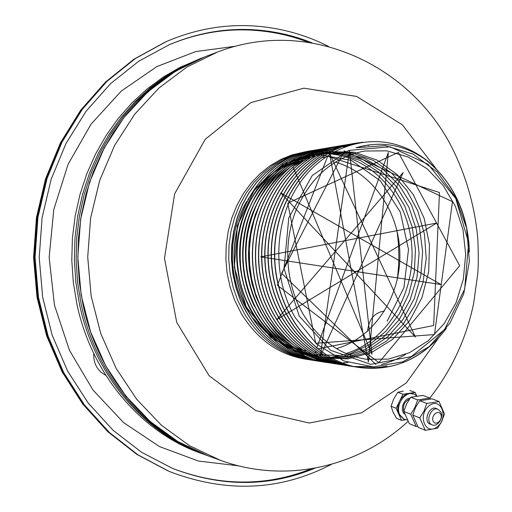<?xml version="1.0" encoding="UTF-8"?>
<svg xmlns="http://www.w3.org/2000/svg" width="512" height="512" viewBox="0 0 512 512"><rect width="100%" height="100%" fill="white"/><g stroke="black" fill="none" stroke-linecap="round" stroke-linejoin="round"><path stroke-width="0.77" d="M375.987 364.576L281.6 273.306L344.384 150.848L452.467 201.658L434.477 334.566L315.744 343.238L287.731 203.187L398.406 152.422L459.68 265.766L378.842 362.63L277.402 285.318L327.68 156.269L439.469 192.544L433.651 325.498L317.702 348.954M316.614 348.224L388.339 152.486L368.352 361.997L329.536 153.414L415.43 337.024L280.717 192.864L441.062 284.576L260.717 256.877L436.781 223.046L276.832 319.629L403.117 172.57L320.352 356.128L349.446 150.643L371.974 354.266L292.998 166.899M294.074 166.125L306.01 159.04M306.605 158.758L330.24 151.674L354.374 152.25L377.254 160.186L397.325 174.688L413.299 194.598L424.224 218.483L429.459 244.736L428.704 271.648L421.99 297.51L409.696 320.634L392.512 339.45L371.475 352.563L347.936 358.906L323.494 357.786M323.238 357.734L319.002 356.736M318.694 356.653L307.315 352.672L296.429 346.982L286.24 339.654L276.934 330.803L268.698 320.563L261.69 309.12L256.058 296.678L251.91 283.45L249.331 269.702L248.384 255.68L249.075 241.651L251.398 227.891L255.296 214.65L260.685 202.182M263.533 196.947C270.515 185.024 279.187 175.238 289.53 167.584M290.605 166.803L302.56 159.661M303.155 159.373L310.49 156.282M310.893 156.134L320.621 153.331M320.87 153.274L324.378 152.602M324.595 152.563L327.686 152.115M330.886 151.789L352.64 153.107L373.28 160.41L391.642 173.107L406.758 190.355L417.875 211.117L424.461 234.221L426.208 258.438L423.021 282.483L415.046 305.082L402.643 325.018L386.406 341.152L367.149 352.493L345.888 358.259L323.814 357.946M323.59 357.907L320.038 357.261M319.789 357.21L309.888 354.464M309.478 354.323L301.971 351.251M301.357 350.963C252.928 329.984 229.786 255.04 257.171 203.411M260.038 198.035C275.162 172.89 295.462 157.933 320.934 153.165M321.152 153.126L342.957 152.608L364.006 158.176L383.104 169.325L399.226 185.286L411.546 205.069L419.469 227.546L422.618 251.482L420.845 275.622L414.221 298.682L403.053 319.418L387.859 336.672L369.395 349.402L348.627 356.768L326.694 358.17M323.494 357.862L320.384 357.434M320.166 357.395L312.16 355.674M311.846 355.59L306.49 353.926M306.074 353.779L298.573 350.688M297.958 350.4L285.651 343.181M284.544 342.387C273.766 334.528 264.774 324.448 257.568 312.141M254.586 306.63C239.578 276.826 238.637 238.579 252.102 208.09C267.578 176.416 290.483 158.125 320.813 153.229M321.011 153.203L342.502 153.53L363.098 159.75L381.658 171.341L397.203 187.533L408.96 207.347L416.378 229.677L419.104 253.338L417.011 277.101L410.182 299.725L398.938 320.019L383.789 336.858L365.472 349.248L344.928 356.371L323.277 357.677M320.09 357.357L313.242 356.23M312.992 356.173L308.787 355.155M308.474 355.072L303.123 353.395M302.714 353.248L295.2 350.131M294.586 349.837L282.266 342.56M281.158 341.76C249.594 318.912 232.89 272.026 242.112 229.939C251.232 187.808 284.486 156.557 320.403 153.446M320.576 153.427L341.056 154.355L360.621 160.634L378.278 171.795L393.178 187.142L404.653 205.837L412.186 226.925L415.456 249.357L414.336 272.077L408.851 293.997L399.232 314.061L385.888 331.258L369.402 344.691L350.528 353.581L330.195 357.338M319.706 357.171L313.632 356.422M313.414 356.384L309.894 355.718M309.645 355.667L305.446 354.637M305.139 354.554L299.789 352.864M299.379 352.717L291.866 349.581M291.258 349.286C254.33 331.674 230.675 283.162 237.907 237.05C244.915 190.874 281.005 155.706 319.782 153.773M319.942 153.766C365.075 151.283 405.19 191.2 411.168 240.25C417.606 289.235 389.427 340.243 345.997 353.523M338.784 355.36L303.475 354.483L270.746 337.6L246.214 306.886L234.362 267.258L237.427 225.574L254.765 189.165L283.034 164.154L317.107 154.266L351.296 160.378L380.384 180.838L400.32 212.102L408.512 249.453L403.936 287.622L387.123 321.261M428.538 161.766C405.971 144.883 381.786 140.218 355.994 147.757L385.152 145.613L413.12 154.106L437.306 172.064L455.642 197.555L466.624 228.179L469.395 261.216L463.718 293.837L449.965 323.2L429.158 346.63L402.938 361.792L373.574 366.886L343.821 360.96L316.717 344.115L295.27 317.715C273.229 280.109 273.312 226.944 295.571 189.568C317.798 152.122 358.669 134.598 394.79 144.23C407.078 147.59 418.33 153.44 428.538 161.766C454.394 184.48 468.038 214.528 469.472 251.91M363.027 142.234L356.314 143.091C311.475 150.15 273.869 199.731 274.707 255.776C275.142 311.821 313.952 361.024 359.488 367.558C394.771 371.392 423.744 358.317 446.406 328.333M358.931 142.893L354.509 143.418M358.746 142.925L352.71 143.706C308.032 150.746 270.573 200.064 271.405 255.802C271.834 311.539 310.49 360.48 355.866 366.995L357.568 367.238M357.677 367.251C367.59 368.544 377.37 368.096 387.027 365.92M349.037 144.326L342.899 145.619C299.84 155.955 265.85 205.734 268.243 259.712C270.285 313.702 308.198 360.051 352.275 366.438L353.958 366.682M354.074 366.694L355.776 366.906M355.891 366.918L374.362 366.893M347.277 144.64L326.067 150.784C286.976 167.584 260.141 217.798 265.626 268.134C270.886 318.509 307.264 359.776 348.73 365.882L352.077 366.323M350.502 366.138L352.192 366.349M352.301 366.362L354.01 366.534M354.118 366.541L367.834 366.624M381.434 364.422C389.914 362.31 397.958 358.957 405.574 354.381M343.77 145.235L342.131 145.498C330.854 147.424 320.147 151.654 310.01 158.182C275.546 180.32 255.443 229.862 263.584 276.397C271.603 322.97 306.323 359.514 345.216 365.338L346.861 365.574M346.976 365.594L350.33 365.958M348.749 365.811L350.438 365.984M350.554 365.99L352.262 366.125M354.195 143.917L350.982 144.179M350.867 144.192L349.171 144.384M349.062 144.397L347.386 144.627M341.939 145.606L338.682 146.086C322.694 148.851 308.141 156.045 295.014 167.667C265.645 193.933 251.744 241.818 262.099 284.442C272.416 327.091 305.37 359.277 341.734 364.8L345.018 365.229M343.475 365.05L346.803 365.414M345.235 365.267L346.906 365.434M347.021 365.446L348.71 365.581M368.902 145.453L366.842 145.139M352.224 144.429L349.248 144.614M349.133 144.621L347.437 144.774M347.328 144.787L345.645 144.979M345.536 144.992L343.878 145.222M338.49 146.195L335.264 146.662C314.451 150.355 296.48 161.146 281.35 179.04C257.344 208.173 249.011 253.574 261.146 292.23C273.318 330.893 304.416 359.059 338.298 364.262L339.91 364.499M340.019 364.512L343.309 364.87M341.76 364.723L345.088 365.011M343.526 364.902L345.197 365.037M345.306 365.05L347.002 365.146M364.819 145.946L363.552 145.754M350.349 144.966L347.539 145.082M347.424 145.088L345.722 145.203M345.606 145.216L343.93 145.37M343.814 145.382L342.157 145.574M343.712 145.408L340.41 145.811M335.072 146.771L331.878 147.238C306.074 151.994 285.203 166.931 269.267 192.038C250.688 222.784 247.226 265.037 260.717 299.718C274.291 334.387 303.469 358.854 334.886 363.731L338.106 364.16M336.595 363.981L338.208 364.179M338.317 364.192L341.613 364.48M340.064 364.371L341.715 364.506M341.83 364.512L343.501 364.614M343.616 364.614L345.312 364.678M345.421 364.685L347.136 364.71M361.376 146.528L360.672 146.419M348.538 145.53L345.843 145.581M348.429 145.562L344.026 145.664M343.917 145.67L342.234 145.792M342.118 145.798L340.454 145.958M340.346 145.965L338.701 146.157M340.243 145.99L336.973 146.394M331.693 147.347L328.525 147.808C297.549 153.837 274.362 173.363 258.97 206.381L254.08 220.09L250.854 234.496L249.35 249.306L249.619 264.243L251.648 279.008L255.392 293.312L260.781 306.874L267.693 319.443L275.987 330.784L285.485 340.691L296 348.998L307.322 355.578L319.238 360.333L334.701 363.629M333.203 363.456L336.422 363.808M334.912 363.667L336.531 363.834M336.64 363.84L339.936 364.058M338.387 363.981L340.045 364.083M340.154 364.09L341.83 364.154M341.939 364.154L343.642 364.186M346.784 146.118L344.173 146.112M344.058 146.112L342.355 146.157M343.955 146.15L340.55 146.246M340.442 146.253L338.778 146.374M338.662 146.381L337.018 146.534M336.909 146.547L335.283 146.739M336.806 146.573L333.568 146.97M326.771 148.122L325.21 148.371C291.744 153.658 261.12 182.714 250.63 221.722C231.699 284.122 273.274 356.518 328.179 362.688L329.741 362.918M329.85 362.931L333.037 363.283M331.539 363.142L334.765 363.424M333.248 363.315L334.867 363.45M334.976 363.456L336.614 363.558M345.062 146.739L342.522 146.675M342.406 146.675L340.698 146.688M340.582 146.688L338.893 146.733M340.48 146.72L337.114 146.822M337.005 146.829L335.354 146.95M335.245 146.957L333.619 147.11M335.142 146.982L331.898 147.309M333.408 147.149L330.202 147.539M323.469 148.685L321.926 148.928C283.962 154.701 250.24 191.763 244.365 237.696C235.091 296.474 275.328 356.179 324.87 362.176L327.994 362.592M326.528 362.419L328.096 362.611M328.198 362.624L331.392 362.906M329.888 362.797L331.494 362.931M331.603 362.938L333.229 363.04M333.331 363.046L334.976 363.11M335.085 363.117L336.749 363.149M336.858 363.149L338.541 363.142M338.656 363.142L340.352 363.098M340.467 363.091L342.189 363.008M342.304 363.002L347.923 362.47M320.205 149.235L318.675 149.478C276.134 155.648 239.834 201.875 240.243 253.933C239.142 307.475 277.184 355.93 321.6 361.67L324.691 362.08M323.238 361.907L324.787 362.099M324.896 362.112L328.058 362.394M326.566 362.285L328.16 362.419M316.966 149.786L315.462 150.029C268.224 156.506 230.022 213.069 238.266 270.042C243.699 317.165 278.88 355.782 318.362 361.165L321.421 361.574M319.981 361.402L321.517 361.594M321.619 361.606L324.749 361.888M323.277 361.779L324.851 361.907M324.954 361.92L326.547 362.016M313.766 150.33L312.275 150.566C260.198 157.274 220.947 225.344 238.394 285.638C248.634 325.6 280.467 355.725 315.155 360.666L318.182 361.069M316.755 360.902L319.821 361.242M318.381 361.101L319.917 361.267M320.019 361.274L321.581 361.408M321.683 361.414L323.258 361.517M323.36 361.517L324.954 361.587M310.598 150.867L297.517 153.978L286.285 158.586L275.622 164.89L265.728 172.8L256.787 182.195L248.986 192.915L242.477 204.794L237.389 217.613L233.837 231.136L231.891 245.12L231.597 259.296L232.96 273.408L235.955 287.187L240.518 300.378C255.994 334.342 279.814 354.278 311.974 360.173L314.976 360.576M313.568 360.403L315.072 360.595M315.174 360.608L318.24 360.883M316.8 360.774L319.904 360.992M318.438 360.915L320 361.018M320.102 361.024L321.683 361.088M321.786 361.094L323.379 361.133M307.456 151.398L294.432 154.496L283.238 159.085L272.614 165.363L262.752 173.235L253.85 182.579L246.074 193.254L239.584 205.069L234.522 217.824L230.976 231.283L229.037 245.197L228.742 259.302L230.099 273.344L233.082 287.053L237.632 300.173L244.493 313.92C260.602 339.814 282.048 355.072 308.832 359.686L310.304 359.898M310.406 359.91L311.898 360.102M311.994 360.115L313.504 360.275M313.606 360.282L315.13 360.416M315.232 360.422L316.774 360.518M316.877 360.525L318.438 360.595M309.037 151.117L297.325 154.01L286.093 158.618L275.43 164.922L265.542 172.826L256.608 182.214L248.806 192.941L242.298 204.813L237.21 217.626L233.658 231.142L231.712 245.12L231.418 259.302L232.781 273.408L235.776 287.181L240.339 300.365C255.808 334.317 279.622 354.246 311.782 360.141L313.37 360.371M315.072 360.589L316.595 360.742M320.006 360.998L321.581 361.062M312.173 150.586L312.077 150.605C260.013 157.306 220.768 225.357 238.214 285.632C248.448 325.581 280.275 355.693 314.957 360.634L316.557 360.87M319.923 361.254L321.478 361.382M321.581 361.389L323.155 361.491M315.36 150.048L315.258 150.061C268.038 156.538 229.843 213.082 238.086 270.035C243.514 317.146 278.688 355.75 318.163 361.133L319.782 361.37M321.523 361.587L323.078 361.747M324.858 361.894L326.445 361.99M318.579 149.498L318.477 149.517C275.942 155.686 239.648 201.894 240.058 253.933C238.957 307.462 276.992 355.904 321.395 361.638L323.034 361.875M324.794 362.093L326.362 362.253M321.824 148.947L321.728 148.966C283.763 154.733 250.048 191.789 244.179 237.702C234.906 296.461 275.136 356.147 324.666 362.144L326.323 362.387M328.096 362.605L329.683 362.765M331.501 362.918L333.126 363.014M333.235 363.021L334.874 363.085M334.982 363.085L336.646 363.117M336.755 363.117L338.438 363.11M338.554 363.104L340.256 363.059M340.365 363.059L342.093 362.97M342.202 362.963L347.802 362.432M325.107 148.39L325.005 148.41C291.546 153.69 260.928 182.739 250.445 221.734C231.514 284.115 273.075 356.486 327.968 362.656L329.638 362.899M329.747 362.912L331.328 363.11M334.874 363.437L336.512 363.533M344.96 146.778L342.419 146.714M342.304 146.714L340.595 146.72M338.682 146.771L337.011 146.848M336.902 146.854L335.251 146.976M329.997 147.578L328.32 147.846C297.35 153.875 274.17 173.389 258.778 206.4L253.894 220.102L250.662 234.502L249.165 249.312L249.427 264.243L251.456 279.002L255.2 293.299L260.589 306.861L267.501 319.424L275.789 330.758L285.286 340.666L295.802 348.973L307.117 355.552L319.027 360.301L332.992 363.424M336.531 363.821L338.17 363.949M340.051 364.058L341.728 364.122M341.837 364.128L343.533 364.154M346.675 146.157L344.07 146.15M342.138 146.195L340.448 146.278M340.339 146.285L338.669 146.4M338.56 146.406L336.915 146.56M333.357 147.008L331.667 147.277C305.869 152.032 285.005 166.957 269.069 192.064C250.496 222.797 247.034 265.037 260.525 299.706C274.093 334.362 303.264 358.822 334.675 363.699L336.384 363.949M338.214 364.173L339.846 364.339M341.722 364.486L343.398 364.582M343.507 364.589L345.203 364.653M345.318 364.653L347.034 364.678M361.178 146.566L360.499 146.464M345.626 145.619L343.923 145.696M343.808 145.702L342.125 145.818M342.016 145.83L340.352 145.984M336.755 146.432L335.046 146.701C314.24 150.387 296.275 161.178 281.152 179.066C257.152 208.186 248.819 253.581 260.954 292.218C273.12 330.874 304.211 359.027 338.08 364.23L339.802 364.48M339.91 364.493L341.542 364.691M345.203 365.024L346.893 365.12M364.589 145.978L363.366 145.792M350.234 144.998L347.43 145.107M347.315 145.114L345.613 145.235M345.504 145.242L343.821 145.395M340.192 145.85L338.464 146.118C322.49 148.883 307.936 156.077 294.81 167.699C265.446 193.958 251.546 241.824 261.901 284.435C272.218 327.072 305.165 359.245 341.523 364.762L343.264 365.018M342.029 145.517L341.92 145.536C330.637 147.462 319.936 151.686 309.805 158.214C275.341 180.352 255.245 229.869 263.386 276.39C271.398 322.95 306.112 359.482 344.998 365.306L346.752 365.555M346.867 365.574L348.531 365.773M345.517 144.922L325.856 150.822C286.771 167.616 259.942 217.811 265.427 268.134C270.682 318.49 307.059 359.738 348.506 365.85L350.285 366.106M348.928 144.346L342.682 145.658C299.635 155.987 265.645 205.754 268.038 259.712C270.086 313.683 307.987 360.019 352.058 366.4L353.85 366.662M354.285 143.456L352.486 143.738C307.814 150.778 270.368 200.083 271.2 255.802C271.629 311.52 310.272 360.448 355.642 366.957L355.75 366.976M362.65 142.285L356.083 143.13C311.258 150.189 273.664 199.757 274.502 255.776C274.938 311.802 313.734 360.992 359.264 367.52C388.038 371.117 413.216 362.477 434.816 341.587M466.381 227.085C459.936 198.106 445.882 175.283 424.224 158.618M299.194 316.051L330.502 350.253L370.72 364.371L411.296 356.602L444.506 329.619L464.666 289.184L468.608 242.771L455.757 198.502L428.077 164.275L390.099 146.803L348.691 150.406L312.205 175.552L288.781 217.862L284.051 268.448L299.194 316.051M305.99 151.635L291.942 154.912L280.717 159.501L270.061 165.76L260.166 173.613L251.232 182.925L243.424 193.562L236.902 205.331L231.795 218.029L228.205 231.424L226.214 245.267L225.862 259.309L227.162 273.274L230.074 286.906L234.541 299.955L241.312 313.619C257.222 339.36 278.451 354.515 304.986 359.085L308.832 359.686M306.906 359.36L308.378 359.539M308.474 359.552L309.965 359.699M310.067 359.712L311.571 359.834M311.674 359.84L313.197 359.93M313.299 359.936L314.842 360M314.944 360L316.499 360.032M316.608 360.032L318.182 360.032M318.285 360.032L319.885 359.994M319.987 359.987L321.6 359.917M321.709 359.91L323.341 359.802M323.45 359.795L325.101 359.648M325.21 359.642L326.88 359.456M326.995 359.443L328.685 359.213M328.8 359.2L330.509 358.931M330.624 358.912L332.352 358.598M332.467 358.573L336.544 357.677M330.253 152.045L329.568 151.936M302.707 313.408C285.766 283.648 282.982 243.635 295.693 211.027C310.509 177.018 333.51 157.018 364.704 151.027L386.797 150.835L408.045 156.954L427.219 168.845L443.283 185.658L455.405 206.349L462.989 229.702L465.677 254.438L463.334 279.206L456.077 302.669L444.25 323.52L428.429 340.563L409.421 352.717L388.256 359.136L366.163 359.251C339.725 355.021 318.573 339.738 302.707 313.408M250.867 315.616L246.406 308.678C227.616 277.267 227.731 232.768 246.656 201.568M247.84 199.629L254.554 190.195L262.227 181.843M263.002 181.114L272.832 173.21M273.382 172.832L280.659 168.454M281.088 168.23L286.835 165.51M287.181 165.37L291.949 163.558M292.243 163.456L296.346 162.202M296.602 162.131L300.243 161.242M300.467 161.19L303.77 160.563M303.981 160.525L304.576 160.429M335.11 162.099C372.621 172.256 399.68 212.333 399.891 254.899C400.275 297.466 373.779 337.92 336.422 348.602M306.17 350.733L302.944 350.214M302.726 350.17L299.187 349.421M298.938 349.363L294.97 348.288M294.688 348.205L290.099 346.643M289.766 346.522L284.262 344.179M283.859 343.987L276.915 340.224M276.39 339.904L267.002 333.158M266.259 332.531L252.077 317.299M220.166 460.218L207.853 455.757L177.894 441.587L150.234 421.549L125.869 396.083L105.728 365.888L90.624 331.898L81.184 295.226L77.811 257.158L80.653 219.046L89.574 182.253L104.198 148.045L123.91 117.574L147.917 91.77L175.296 71.341L205.05 56.755L179.936 67.392L163.014 77.235L146.982 89.069L132.038 102.784L118.374 118.272L106.182 135.373L95.622 153.92L86.854 173.69L80 194.47L75.162 216.006L72.41 238.042L71.795 260.294L73.318 282.496L76.96 304.371C91.878 375.085 141.798 432.493 200.294 453.024L203.507 454.182C144.742 433.568 94.56 375.814 79.565 304.653L75.904 282.643L74.368 260.301L74.989 237.901L77.754 215.731L82.618 194.054L89.51 173.146L98.323 153.248L108.934 134.592L121.19 117.389L134.918 101.811L149.939 88.013L166.048 76.122L183.046 66.221L200.73 58.387L183.046 66.221L166.048 76.122L149.939 88.013L134.918 101.811L121.19 117.389L108.934 134.592L98.323 153.248L89.51 173.146L82.618 194.054L77.754 215.731L74.989 237.901L74.368 260.301L75.904 282.643L79.565 304.653C94.56 375.814 144.742 433.568 203.507 454.182L205.67 454.97C146.726 434.291 96.371 376.307 81.318 304.845L77.645 282.739L76.109 260.301L76.73 237.805L79.501 215.539L84.384 193.773L91.296 172.774L100.141 152.8L110.79 134.067L123.085 116.787L136.864 101.152L151.93 87.302L168.096 75.366L185.146 65.434L202.88 57.574L185.146 65.434L168.096 75.366L151.93 87.302L136.864 101.152L123.085 116.787L110.79 134.067L100.141 152.8L91.296 172.774L84.384 193.773L79.501 215.539L76.73 237.805L76.109 260.301L77.645 282.739L81.318 304.845C96.371 376.307 146.726 434.291 205.67 454.97L207.853 455.757C148.723 435.021 98.189 376.806 83.085 305.037L79.398 282.835L77.856 260.301L78.483 237.709L81.267 215.347L86.163 193.491L93.101 172.403L101.978 152.346L112.659 133.536L124.998 116.186L138.822 100.486L153.939 86.586L170.15 74.605L187.258 64.64L205.05 56.755L217.299 52.122L187.027 66.982L159.155 87.834L134.707 114.202L114.618 145.376L99.706 180.384L90.611 218.061L87.718 257.088L91.155 296.077L100.781 333.619L116.179 368.416L136.704 399.302L161.523 425.325L189.683 445.786L220.166 460.218C286.118 484.48 359.482 466.56 407.981 421.414M396.723 229.542C399.411 246.438 399.526 263.36 397.082 280.301M328.448 46.4C304.877 34.438 279.712 27.603 252.96 25.901C223.578 24.192 194.65 29.44 166.17 41.645L135.238 58.624L106.938 81.395L82.227 109.472L62.016 142.138L47.059 178.458L37.952 217.318L35.059 257.459L38.515 297.555L48.166 336.282L63.629 372.39L84.301 404.774L109.402 432.499L138.022 454.867L169.184 471.411C226.182 493.274 280.25 490.931 331.379 464.378M311.968 42.816C293.19 35.302 273.568 30.938 253.107 29.722C224.794 28.128 196.902 33.107 169.427 44.653L138.739 61.229L110.643 83.578L86.099 111.219L66.01 143.45L51.142 179.328L42.086 217.741L39.213 257.427L42.643 297.075L52.237 335.36L67.603 371.027L88.147 402.97L113.075 430.266L141.485 452.218L172.403 468.358C221.53 487.226 269.043 487.174 314.957 468.198M407.136 419.891L404.166 419.302L399.693 414.72C394.886 405.363 405.485 390.131 413.946 394.086L416.742 395.949M416.646 395.853L415.155 392.454L410.022 390.509M415.155 392.454L402.957 394.234L397.862 392.262L393.715 398.95L391.046 406.24L393.05 411.981L396.512 418.304L401.581 420.422L405.696 419.757M403.219 391.098L397.862 392.262M402.957 394.234L396.109 408.294L391.046 406.24M396.109 408.294L401.581 420.422M403.776 419.123L398.854 414.374C397.19 410.298 397.414 405.926 399.539 401.254C401.894 396.73 405.075 394.093 409.075 393.338L413.946 394.086M440.966 412.179L438.144 409.286C431.021 406.029 424.749 422.272 432.141 424.864C437.293 427.379 443.821 417.958 440.966 412.179M440.838 414.515C438.522 409.005 430.688 415.654 433.12 421.107C435.482 426.592 443.238 419.93 440.838 414.515M429.933 398.067L422.976 395.424L410.733 397.242L406.528 404.032L403.84 411.437L409.318 423.648L416.198 426.522L410.72 414.227L414.957 407.373L417.645 399.917L429.933 398.067L430.464 398.938M403.84 411.437L410.72 414.227M410.733 397.242L417.645 399.917M417.664 426.426L416.198 426.522M439.098 401.549L432 398.854L419.699 400.717L415.462 407.571L412.762 415.059L418.246 427.373L425.267 430.304L419.776 417.907L424.058 410.982L426.758 403.443L439.098 401.549L444.429 413.92L441.798 421.376L437.574 428.211L425.267 430.304M412.762 415.059L419.776 417.907M419.699 400.717L426.758 403.443M428.774 406.074C440.41 396.192 449.203 416.755 437.67 426.464C426.189 436.557 416.998 415.917 428.774 406.074M437.101 409.011C429.491 403.501 421.952 423.13 431.219 424.358M438.637 337.888L406.336 382.861L361.574 412.838L309.203 423.04L255.802 410.618L209.101 375.725L176.73 322.381L164.48 258.362L174.624 193.894L205.248 139.29L250.842 102.605L303.885 88.173L356.621 96.442L402.342 124.806L436.038 168.634M168.198 470.995L136.71 454.291L107.898 431.802L82.72 404.032L62.042 371.706L46.611 335.757L36.998 297.267L33.568 257.459L36.442 217.606L45.517 178.989L60.442 142.822L80.666 110.221L105.453 82.106L133.946 59.213L165.184 42.08L134.304 59.027L106.048 81.754L81.382 109.779L61.197 142.381L46.266 178.63L37.178 217.408L34.291 257.466L37.741 297.478L47.373 336.128L62.81 372.16L83.45 404.474L108.506 432.147L137.075 454.477L169.184 471.411M105.83 375.347C97.402 370.854 93.37 363.565 93.728 353.466M367.565 331.296C368.755 319.283 374.394 312.538 384.493 311.053M235.814 46.208L195.654 51.584L156.8 66.624L121.274 91.085L91.091 124.109L68.102 164.256L53.798 209.491L49.146 257.363L54.47 305.158L69.408 350.189L92.954 390.01L123.597 422.611L159.469 446.566L198.528 461.062L238.765 465.869M308.23 42.221C290.234 35.328 271.488 31.309 252 30.163C223.904 28.589 196.211 33.485 168.934 44.864M171.904 468.154C219.789 486.458 266.227 486.688 311.226 468.845M410.029 398.208C403.674 398.349 399.59 410.227 404.582 414.054M409.318 399.232C404.352 401.734 402.534 405.837 403.866 411.526M429.837 398.035C451.712 370.061 466.317 338.509 473.658 303.379L477.805 273.434C478.477 264.429 478.445 252.429 477.715 237.421C474.752 206.963 466.669 178.029 453.472 150.637C412.973 66.509 310.298 16.045 217.299 52.122M325.158 157.216L322.758 157.587M307.11 160.038L306.003 160.205M316.32 352.173L315.13 352.006M165.184 42.08L166.17 41.645M404.166 419.302L403.334 418.95M430.189 424.07L432.141 424.864M436.179 408.525L438.144 409.286"/></g></svg>
